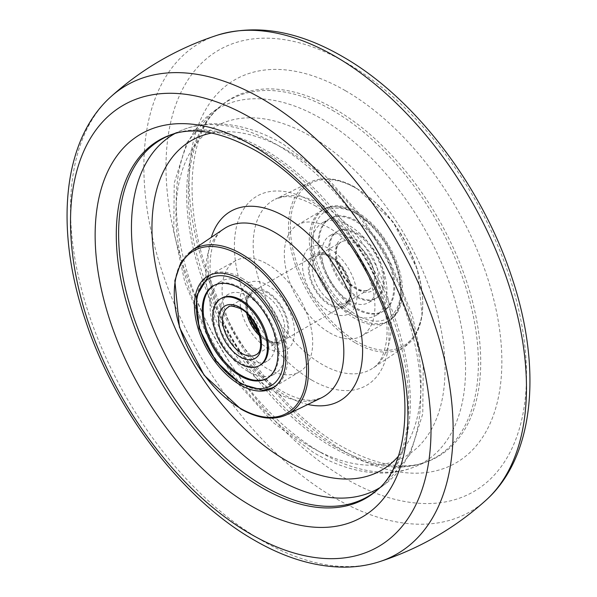 <?xml version="1.0" encoding="UTF-8"?>
<svg xmlns="http://www.w3.org/2000/svg" width="597" height="597" viewBox="0 0 597 597"><rect width="100%" height="100%" fill="white"/><g stroke="black" fill="none" stroke-linecap="round" stroke-linejoin="round"><path stroke-width="0.45" stroke-dasharray="2.98 2.24" d="M267.381 264.075A64.066 36.984 60 0 1 309.149 320.223A64.066 36.984 60 0 1 299.746 371.67A64.066 36.984 60 0 1 267.381 368.692A64.066 36.984 60 0 1 225.442 311.933A64.066 36.984 60 0 1 235.688 260.717A64.066 36.984 60 0 1 267.381 264.075M173.033 134.064A206.263 119.087 60 0 1 173.757 133.818A206.263 119.087 60 0 1 264.471 149.653A206.263 119.087 60 0 1 395.811 320.679A206.263 119.087 60 0 1 378.677 488.749A206.263 119.087 60 0 1 378.102 489.256M332.529 110.355A206.263 119.087 60 0 1 469.205 298.866A206.263 119.087 60 0 1 427.982 461.22A206.263 119.087 60 0 1 423.243 463.026A206.263 119.087 60 0 1 332.529 447.19A206.263 119.087 60 0 1 201.189 276.165A206.263 119.087 60 0 1 218.323 108.087A206.263 119.087 60 0 1 222.248 104.885A206.263 119.087 60 0 1 332.529 110.355M356.842 211.965A64.633 37.312 60 0 1 399.154 269.225A64.633 37.312 60 0 1 388.819 320.902A64.633 37.312 60 0 1 356.842 317.507A64.633 37.312 60 0 1 314.709 260.859A64.633 37.312 60 0 1 324.193 208.965A64.633 37.312 60 0 1 356.842 211.965M329.619 332.768A64.066 36.984 -120 0 0 361.312 336.126A64.066 36.984 -120 0 0 371.558 284.903A64.066 36.984 -120 0 0 329.619 228.151A64.066 36.984 -120 0 0 297.254 225.173A64.066 36.984 -120 0 0 287.851 276.612A64.066 36.984 -120 0 0 329.619 332.768M362.954 237.382A38.641 22.313 -120 0 0 337.618 231.218A38.641 22.313 -120 0 0 330.693 258.3A38.641 22.313 -120 0 0 350.924 291.985A38.641 22.313 -120 0 0 376.259 298.142A38.641 22.313 -120 0 0 383.184 271.068A38.641 22.313 -120 0 0 362.954 237.382M355.148 241.889A38.641 22.313 -120 0 0 329.813 235.725A38.641 22.313 -120 0 0 322.887 262.807A38.641 22.313 -120 0 0 343.111 296.493A38.641 22.313 -120 0 0 368.453 302.657A38.641 22.313 -120 0 0 375.379 275.575A38.641 22.313 -120 0 0 355.148 241.889M334.424 259.023A30.253 17.47 -120 0 0 308.843 262.911A30.253 17.47 -120 0 0 324.999 301.776A30.253 17.47 -120 0 0 350.581 297.888A30.253 17.47 -120 0 0 334.424 259.023M340.805 306.985A53.491 30.887 -120 0 0 375.879 315.514A53.491 30.887 -120 0 0 385.461 278.023A53.491 30.887 -120 0 0 357.461 231.397A53.491 30.887 -120 0 0 322.387 222.86A53.491 30.887 -120 0 0 312.798 260.352A53.491 30.887 -120 0 0 340.805 306.985M348.611 302.478A53.491 30.887 -120 0 0 383.684 311.007A53.491 30.887 -120 0 0 393.274 273.516A53.491 30.887 -120 0 0 365.267 226.882A53.491 30.887 -120 0 0 330.193 218.353A53.491 30.887 -120 0 0 320.604 255.844A53.491 30.887 -120 0 0 348.611 302.478M365.058 220.136A64.633 37.312 -120 0 0 322.678 209.831A64.633 37.312 -120 0 0 311.097 255.128A64.633 37.312 -120 0 0 344.932 311.47A64.633 37.312 -120 0 0 387.311 321.776A64.633 37.312 -120 0 0 398.893 276.478A64.633 37.312 -120 0 0 365.058 220.136M349.946 292.545A38.641 22.313 60 0 1 329.313 242.904A38.641 22.313 60 0 1 361.983 237.942A38.641 22.313 60 0 1 382.617 287.575A38.641 22.313 60 0 1 349.946 292.545M347.641 303.037A53.491 30.887 60 0 1 319.067 234.322A53.491 30.887 60 0 1 364.297 227.45A53.491 30.887 60 0 1 392.863 296.164A53.491 30.887 60 0 1 347.641 303.037M247.867 296.105A38.641 22.313 60 0 1 273.113 330.148A38.641 22.313 60 0 1 267.187 361.118A38.641 22.313 60 0 1 247.867 359.2A38.641 22.313 60 0 1 222.629 325.149A38.641 22.313 60 0 1 228.547 294.187A38.641 22.313 60 0 1 247.867 296.105M267.284 291.739A30.253 17.47 60 0 1 288.679 328.79A30.253 17.47 60 0 1 267.284 341.141A30.253 17.47 60 0 1 245.897 304.089A30.253 17.47 60 0 1 267.284 291.739M247.867 371.327A53.491 30.887 60 0 1 212.928 324.193A53.491 30.887 60 0 1 221.121 281.329A53.491 30.887 60 0 1 247.867 283.978A53.491 30.887 60 0 1 282.814 331.111A53.491 30.887 60 0 1 274.613 373.976A53.491 30.887 60 0 1 247.867 371.327M242.009 278.269A64.633 37.312 60 0 1 284.232 335.215A64.633 37.312 60 0 1 274.322 387.005A64.633 37.312 60 0 1 242.009 383.804A64.633 37.312 60 0 1 199.786 326.857A64.633 37.312 60 0 1 209.689 275.068A64.633 37.312 60 0 1 242.009 278.269M221.233 298.425A38.641 22.313 -120 0 0 215.927 329.544A38.641 22.313 -120 0 0 241.031 363.148A38.641 22.313 -120 0 0 259.859 365.334M267.292 378.2A53.491 30.887 -120 0 0 276.113 335.499A53.491 30.887 -120 0 0 241.031 287.918A53.491 30.887 -120 0 0 213.808 285.56M258.941 333.133A28.88 16.671 -120 0 0 267.284 340.021A28.88 16.671 -120 0 0 281.724 341.447A28.88 16.671 -120 0 0 286.15 318.313A28.88 16.671 -120 0 0 267.284 292.866A28.88 16.671 -120 0 0 252.852 291.433A28.88 16.671 -120 0 0 248.65 315.32M329.716 256.822A28.88 16.671 -120 0 0 315.276 255.389A28.88 16.671 -120 0 0 310.85 278.53A28.88 16.671 -120 0 0 329.716 303.977A28.88 16.671 -120 0 0 344.148 305.41A28.88 16.671 -120 0 0 348.581 282.269A28.88 16.671 -120 0 0 329.716 256.822M267.284 347.879A38.507 22.231 -120 0 0 294.515 332.156A38.507 22.231 -120 0 0 267.284 285A38.507 22.231 -120 0 0 240.061 300.724A38.507 22.231 -120 0 0 267.284 347.879M329.716 311.835A38.507 22.231 -120 0 0 356.939 296.119A38.507 22.231 -120 0 0 329.716 248.964A38.507 22.231 -120 0 0 302.485 264.68A38.507 22.231 -120 0 0 329.716 311.835M286.911 414.669A94.953 54.82 60 0 1 241.375 408.93A94.953 54.82 60 0 1 179.876 326.992A94.953 54.82 60 0 1 192.033 250.33M321.604 397.729A97.632 56.372 60 0 1 274.784 391.833A97.632 56.372 60 0 1 211.539 307.582A97.632 56.372 60 0 1 224.047 228.755C210.398 235.539 203.301 271.448 218.942 310.97C233.8 347.685 254.941 374.491 282.374 391.371C295.216 398.393 305.806 401.244 314.149 399.915L321.604 397.729M307.836 404.453A109.333 63.125 60 0 1 285.291 395.318A109.333 63.125 60 0 1 207.98 261.411A109.333 63.125 60 0 1 211.338 237.322M211.674 133.034A190.271 109.855 60 0 1 286.5 149.989A190.271 109.855 60 0 1 421.049 383.028A190.271 109.855 60 0 1 398.318 456.309M175.033 133.474A204.592 118.124 60 0 1 181.436 130.377A204.592 118.124 60 0 1 276.113 144.295A204.592 118.124 60 0 1 407.691 317.873A204.592 118.124 60 0 1 385.498 483.824A204.592 118.124 60 0 1 379.61 487.816M173.757 133.818L172.346 134.288A206.734 119.363 60 0 1 262.464 150.422A206.734 119.363 60 0 1 393.893 321.186A206.734 119.363 60 0 1 377.565 489.741L378.677 488.749M379.438 561.717A270.545 156.198 60 0 1 261.837 540.486A270.545 156.198 60 0 1 89.938 317.298A270.545 156.198 60 0 1 110.952 96.677M486.048 500.167A270.545 156.198 60 0 1 335.163 498.152A270.545 156.198 60 0 1 154.25 244.598A270.545 156.198 60 0 1 217.562 35.126M346.238 478.988A254.904 147.168 60 0 1 165.996 166.794A254.904 147.168 60 0 1 346.238 62.73A254.904 147.168 60 0 1 526.487 374.923A254.904 147.168 60 0 1 346.238 478.988M345.469 90.722A221.166 127.691 60 0 1 501.861 361.595A221.166 127.691 60 0 1 345.469 451.884A221.166 127.691 60 0 1 189.077 181.01A221.166 127.691 60 0 1 345.469 90.722M334.536 446.414A206.734 119.363 60 0 1 203.107 275.657A206.734 119.363 60 0 1 219.435 107.102A206.734 119.363 60 0 1 334.536 108.818A206.734 119.363 60 0 1 472.727 302.366A206.734 119.363 60 0 1 424.654 462.556A206.734 119.363 60 0 1 334.536 446.414M320.887 452.541A204.592 118.124 60 0 1 189.309 278.963A204.592 118.124 60 0 1 211.502 113.02A204.592 118.124 60 0 1 320.887 118.445A204.592 118.124 60 0 1 456.451 305.425A204.592 118.124 60 0 1 415.564 466.466A204.592 118.124 60 0 1 320.887 452.541M310.5 446.854A190.271 109.855 60 0 1 175.951 213.816A190.271 109.855 60 0 1 310.5 136.138A190.271 109.855 60 0 1 445.041 369.17A190.271 109.855 60 0 1 310.5 446.854M311.709 380.065A109.333 63.125 60 0 1 234.397 246.158A109.333 63.125 60 0 1 311.709 201.525A109.333 63.125 60 0 1 389.02 335.424A109.333 63.125 60 0 1 311.709 380.065M322.216 205.01A97.632 56.372 60 0 1 385.461 289.261A97.632 56.372 60 0 1 372.953 368.08A97.632 56.372 60 0 1 322.216 364.446A97.632 56.372 60 0 1 257.919 276.627A97.632 56.372 60 0 1 275.396 199.114A97.632 56.372 60 0 1 322.216 205.01M355.625 342.969A94.953 54.82 -120 0 0 404.967 346.506A94.953 54.82 -120 0 0 417.124 269.851A94.953 54.82 -120 0 0 355.625 187.913A94.953 54.82 -120 0 0 310.089 182.175A94.953 54.82 -120 0 0 293.09 257.561A94.953 54.82 -120 0 0 355.625 342.969M356.543 188.488A93.602 54.043 60 0 1 422.728 303.127A93.602 54.043 60 0 1 356.543 341.335A93.602 54.043 60 0 1 290.351 226.696A93.602 54.043 60 0 1 356.543 188.488M359.275 246.374A27.499 15.88 -120 0 0 341.245 241.986A27.499 15.88 -120 0 0 336.312 261.262A27.499 15.88 -120 0 0 350.708 285.239A27.499 15.88 -120 0 0 368.745 289.62A27.499 15.88 -120 0 0 373.677 270.344A27.499 15.88 -120 0 0 359.275 246.374M361.648 243.307A30.253 17.47 -120 0 0 336.074 247.195A30.253 17.47 -120 0 0 352.23 286.06A30.253 17.47 -120 0 0 377.804 282.165A30.253 17.47 -120 0 0 361.648 243.307M327.372 298.709A27.499 15.88 -120 0 0 345.409 303.097A27.499 15.88 -120 0 0 350.335 283.821A27.499 15.88 -120 0 0 335.939 259.844A27.499 15.88 -120 0 0 317.902 255.456A27.499 15.88 -120 0 0 312.977 274.732A27.499 15.88 -120 0 0 327.372 298.709M366.573 220.957A61.879 35.723 -120 0 0 314.253 228.912A61.879 35.723 -120 0 0 347.305 308.403A61.879 35.723 -120 0 0 399.617 300.448A61.879 35.723 -120 0 0 366.573 220.957M246.74 313.373A27.499 15.88 60 0 1 251.591 293.746L228.255 307.216A27.499 15.88 60 0 1 242.009 308.582A27.499 15.88 60 0 1 259.971 332.813A27.499 15.88 60 0 1 255.755 354.857L279.097 341.38A27.499 15.88 60 0 1 265.344 340.021A27.499 15.88 60 0 1 259.673 335.768M248.233 314.865L246.815 302.858L247.837 298.433L249.21 295.896L251.591 293.746A27.499 15.88 60 0 1 265.344 295.105A27.499 15.88 60 0 1 283.306 319.343A27.499 15.88 60 0 1 279.097 341.38C278.523 343.275 274.396 342.775 266.717 339.88L259.12 333.73M299.746 371.67L272.807 387.878M235.688 260.717L208.181 275.941M169.018 135.616L181.436 130.377C191.309 126.243 201.823 124.042 212.987 123.78C235.897 123.467 259.299 130.243 283.179 144.093L323.686 174.19L360.401 214.845L390.684 262.919L412.199 314.671L423.236 366.192L422.766 413.758L410.206 454.116L385.498 483.824L374.752 491.958M218.323 108.087L219.435 107.102C188.443 131.93 180.943 206.928 211.719 283.672C237.561 352.163 290.217 417.452 341.865 446.563C375.028 464.735 402.624 470.07 424.654 462.556L423.243 463.026M427.982 461.22L415.564 466.466C405.691 470.6 395.177 472.794 384.013 473.063C361.103 473.369 337.701 466.6 313.821 452.75L273.314 422.646L236.599 381.99L206.316 333.924L184.801 282.165L173.764 230.651L174.234 183.085L186.794 142.728L211.502 113.02L222.248 104.885M314.626 205.465C334.327 217.114 351.566 235.584 366.334 260.867C379.438 282.956 389.378 315.223 386.58 339.992C384.378 354.655 379.841 364.021 372.953 368.08L404.967 346.506L416.146 334.156L422.161 316.156L417.542 269.56L392.916 221.644L356.252 187.868C338.79 177.996 323.395 176.093 310.089 182.175L275.396 199.114L282.851 196.928C291.194 195.6 301.783 198.443 314.626 205.465M361.312 336.126L388.819 320.902M297.254 225.173L324.193 208.965M337.618 231.218L329.813 235.725M341.245 241.986C331.768 245.285 336.827 273.545 352.051 285.075C359.125 290.478 364.692 291.993 368.745 289.62L345.409 303.097C353.946 302.067 351.29 272.859 334.604 260.008C321.514 251.158 320.619 255.001 317.902 255.456L341.245 241.986M376.259 298.142L368.453 302.657M383.684 311.007L375.879 315.514M322.678 209.831C335.663 203.42 350.238 206.801 366.394 219.972C399.945 246.471 414.206 308.156 387.311 321.776M330.193 218.353L322.387 222.86M260.352 365.058L267.187 361.118M221.711 298.134L228.547 294.187M213.316 285.836L221.121 281.329M273.366 387.528L274.322 387.005M208.763 275.635L209.689 275.068M266.807 378.483L274.613 373.976M315.276 255.389L252.852 291.433M344.148 305.41L281.724 341.447"/><path stroke-width="0.9" d="M240.158 279.329A64.633 37.312 60 0 1 282.291 335.977A64.633 37.312 60 0 1 272.807 387.878A64.633 37.312 60 0 1 240.158 384.871A64.633 37.312 60 0 1 197.846 327.611A64.633 37.312 60 0 1 208.181 275.941A64.633 37.312 60 0 1 240.158 279.329M378.102 489.256A206.263 119.087 60 0 1 374.752 491.958A206.263 119.087 60 0 1 264.471 486.488A206.263 119.087 60 0 1 127.795 297.97A206.263 119.087 60 0 1 169.018 135.616A206.263 119.087 60 0 1 173.033 134.064M240.061 300.612A38.641 22.313 60 0 1 265.307 334.663A38.641 22.313 60 0 1 259.382 365.625A38.641 22.313 60 0 1 240.061 363.707A38.641 22.313 60 0 1 214.816 329.656A38.641 22.313 60 0 1 220.741 298.694A38.641 22.313 60 0 1 240.061 300.612M240.061 375.834A53.491 30.887 60 0 1 205.114 328.701A53.491 30.887 60 0 1 213.316 285.836A53.491 30.887 60 0 1 240.061 288.485A53.491 30.887 60 0 1 275.008 335.618A53.491 30.887 60 0 1 266.807 378.483A53.491 30.887 60 0 1 240.061 375.834M259.859 365.334A38.641 22.313 -120 0 0 266.404 334.544A38.641 22.313 -120 0 0 241.031 300.045A38.641 22.313 -120 0 0 221.233 298.425M213.808 285.56A53.491 30.887 -120 0 0 206.219 328.581A53.491 30.887 -120 0 0 241.031 375.274A53.491 30.887 -120 0 0 267.292 378.2M248.65 315.32A28.88 16.671 -120 0 0 258.941 333.133M241.375 253.867A94.953 54.82 60 0 1 303.91 339.275A94.953 54.82 60 0 1 286.911 414.669C273.605 420.751 258.21 418.848 240.748 408.967L204.084 375.185L179.458 327.275L174.839 280.687L180.854 262.687L192.033 250.33A94.953 54.82 60 0 1 241.375 253.867M240.457 408.355A93.602 54.043 -120 0 0 306.649 370.14A93.602 54.043 -120 0 0 240.457 255.501A93.602 54.043 -120 0 0 174.272 293.717A93.602 54.043 -120 0 0 240.457 408.355M192.033 250.33L224.047 228.755A97.632 56.372 60 0 1 274.784 232.397A97.632 56.372 60 0 1 339.081 320.216A97.632 56.372 60 0 1 321.604 397.729L286.911 414.669M211.338 237.322A109.333 63.125 60 0 1 285.291 216.778A109.333 63.125 60 0 1 362.603 350.678A109.333 63.125 60 0 1 307.836 404.453M398.318 456.309A190.271 109.855 60 0 1 286.5 460.705A190.271 109.855 60 0 1 151.959 227.666A190.271 109.855 60 0 1 211.674 133.034M379.61 487.816A204.592 118.124 60 0 1 276.113 478.398A204.592 118.124 60 0 1 142.131 297A204.592 118.124 60 0 1 175.033 133.474M262.464 488.025A206.734 119.363 60 0 1 124.273 294.478A206.734 119.363 60 0 1 172.346 134.288C194.376 126.773 221.972 132.101 255.135 150.28C306.783 179.384 359.439 244.68 385.281 313.171C416.057 389.908 408.557 464.906 377.565 489.741A206.734 119.363 60 0 1 262.464 488.025M251.531 506.122A221.166 127.691 60 0 1 95.139 235.248A221.166 127.691 60 0 1 251.531 144.952A221.166 127.691 60 0 1 407.923 415.825A221.166 127.691 60 0 1 251.531 506.122M250.762 534.114A254.904 147.168 60 0 1 70.513 221.92A254.904 147.168 60 0 1 250.762 117.848A254.904 147.168 60 0 1 431.004 430.049A254.904 147.168 60 0 1 250.762 534.114M110.952 96.677A270.545 156.198 60 0 1 261.837 98.692A270.545 156.198 60 0 1 442.75 352.245A270.545 156.198 60 0 1 379.438 561.717C368.304 565.284 356.633 567.098 344.417 567.15C315.141 567.016 285.179 558.076 254.546 540.33C183.152 499.823 115.922 412.094 85.886 321.693C54.752 230.778 61.64 140.847 110.952 96.677C142.138 68.618 177.675 48.103 217.562 35.126A270.545 156.198 60 0 1 335.163 56.349A270.545 156.198 60 0 1 507.062 279.545A270.545 156.198 60 0 1 486.048 500.167C454.862 528.218 419.325 548.74 379.438 561.717M255.755 354.857A27.499 15.88 60 0 1 242.009 353.491A27.499 15.88 60 0 1 224.039 329.26A27.499 15.88 60 0 1 228.255 307.216C228.852 305.321 232.979 305.821 240.628 308.716C257.874 317.171 266.777 351.2 255.755 354.857M240.061 307.455A30.253 17.47 60 0 1 261.456 344.506A30.253 17.47 60 0 1 240.061 356.857A30.253 17.47 60 0 1 218.674 319.805A30.253 17.47 60 0 1 240.061 307.455M259.673 335.768A27.499 15.88 60 0 1 246.74 313.373M240.061 281.635A61.879 35.723 60 0 1 283.821 357.424A61.879 35.723 60 0 1 240.061 382.684A61.879 35.723 60 0 1 196.309 306.895A61.879 35.723 60 0 1 240.061 281.635M217.562 35.126C256.516 23.753 298.149 30.887 342.454 56.514C413.848 97.013 481.078 184.749 511.114 275.15C542.248 366.058 535.36 455.989 486.048 500.167M259.382 365.625L260.352 365.058M259.12 333.73L248.233 314.865M220.741 298.694L221.711 298.134M208.763 275.635L196.264 296.56L199.085 328.283L215.666 360.887L240.628 383.946L262.993 390.244L273.366 387.528"/></g></svg>

